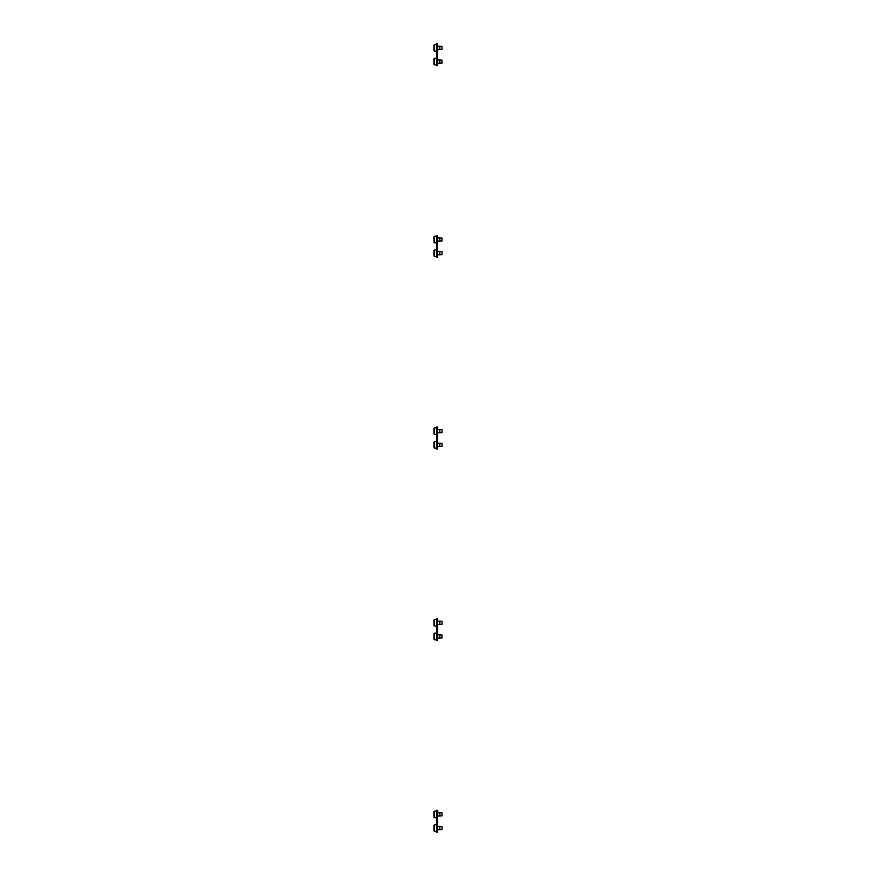 <?xml version="1.0" encoding="UTF-8"?>
<svg xmlns="http://www.w3.org/2000/svg" width="876" height="876" viewBox="0 0 876 876"><rect width="100%" height="100%" fill="white"/><g stroke="black" fill="none" stroke-linecap="round" stroke-linejoin="round"><path stroke-width="1.31" d="M436.566 428.692L436.566 427.05L437.661 427.05L437.661 428.692L436.566 428.692L436.566 447.308L437.661 447.308L437.661 448.95L436.566 448.95L436.566 447.308M437.661 428.692L437.661 447.308M439.851 254.861L439.851 251.576L442.041 251.74L442.041 254.697L437.661 254.861M439.851 251.576L437.661 251.576M436.566 256.504L434.507 256.504A6.57 6.57 0 0 1 433.959 255.956L433.959 250.481A6.57 6.57 0 0 1 434.507 249.934L436.566 249.934M434.507 256.504L434.507 249.934M439.851 49.549L439.851 46.264L442.041 46.428L442.041 49.385L437.661 49.549M439.851 46.264L437.661 46.264M436.566 51.191L434.507 51.191A6.57 6.57 0 0 1 433.959 50.644L433.959 45.169A6.57 6.57 0 0 1 434.507 44.621L436.566 44.621M434.507 51.191L434.507 44.621M436.566 620.317L436.566 618.675L437.661 618.675L437.661 620.317L436.566 620.317L436.566 638.933L437.661 638.933L437.661 640.575L436.566 640.575L436.566 638.933M437.661 620.317L437.661 638.933M439.851 432.799L439.851 429.514L442.041 429.678L442.041 432.635L437.661 432.799M439.851 429.514L437.661 429.514M436.566 434.441L434.507 434.441A6.57 6.57 0 0 1 433.959 433.894L433.959 428.419A6.57 6.57 0 0 1 434.507 427.871L436.566 427.871M434.507 434.441L434.507 427.871M439.851 829.736L439.851 826.451L442.041 826.615L442.041 829.572L437.661 829.736M439.851 826.451L437.661 826.451M436.566 831.379L434.507 831.379A6.57 6.57 0 0 1 433.959 830.831L433.959 825.356A6.57 6.57 0 0 1 434.507 824.809L436.566 824.809M434.507 831.379L434.507 824.809M439.851 624.424L439.851 621.139L442.041 621.303L442.041 624.26L437.661 624.424M439.851 621.139L437.661 621.139M436.566 626.066L434.507 626.066A6.57 6.57 0 0 1 433.959 625.519L433.959 620.044A6.57 6.57 0 0 1 434.507 619.496L436.566 619.496M434.507 626.066L434.507 619.496M439.851 63.236L439.851 59.951L442.041 60.115L442.041 63.072L437.661 63.236M439.851 59.951L437.661 59.951M436.566 64.879L434.507 64.879A6.57 6.57 0 0 1 433.959 64.331L433.959 58.856A6.57 6.57 0 0 1 434.507 58.309L436.566 58.309M434.507 64.879L434.507 58.309M439.851 446.486L439.851 443.201L442.041 443.365L442.041 446.322L437.661 446.486M439.851 443.201L437.661 443.201M436.566 448.129L434.507 448.129A6.57 6.57 0 0 1 433.959 447.581L433.959 442.106A6.57 6.57 0 0 1 434.507 441.559L436.566 441.559M434.507 448.129L434.507 441.559M436.566 811.942L436.566 810.3L437.661 810.3L437.661 811.942L436.566 811.942L436.566 830.558L437.661 830.558L437.661 832.2L436.566 832.2L436.566 830.558M437.661 811.942L437.661 830.558M436.566 45.442L436.566 43.8L437.661 43.8L437.661 45.442L436.566 45.442L436.566 64.058L437.661 64.058L437.661 65.7L436.566 65.7L436.566 64.058M437.661 45.442L437.661 64.058M437.661 235.425L436.566 235.425L437.661 235.425L437.661 237.067L436.566 237.067L436.566 255.683L437.661 255.683L437.661 257.325L436.566 257.325L436.566 255.683M437.661 237.067L437.661 255.683M436.566 237.067L436.566 235.425M439.851 241.174L439.851 237.889L442.041 238.053L442.041 241.009L437.661 241.174M439.851 237.889L437.661 237.889M436.566 242.816L434.507 242.816A6.57 6.57 0 0 1 433.959 242.269L433.959 236.794A6.57 6.57 0 0 1 434.507 236.246L436.566 236.246M434.507 242.816L434.507 236.246M439.851 816.049L439.851 812.764L442.041 812.928L442.041 815.885L437.661 816.049M439.851 812.764L437.661 812.764M436.566 817.691L434.507 817.691A6.57 6.57 0 0 1 433.959 817.144L433.959 811.669A6.57 6.57 0 0 1 434.507 811.121L436.566 811.121M434.507 817.691L434.507 811.121M439.851 638.111L439.851 634.826L442.041 634.99L442.041 637.947L437.661 638.111M439.851 634.826L437.661 634.826M436.566 639.754L434.507 639.754A6.57 6.57 0 0 1 433.959 639.206L433.959 633.731A6.57 6.57 0 0 1 434.507 633.184L436.566 633.184M434.507 639.754L434.507 633.184"/></g></svg>
